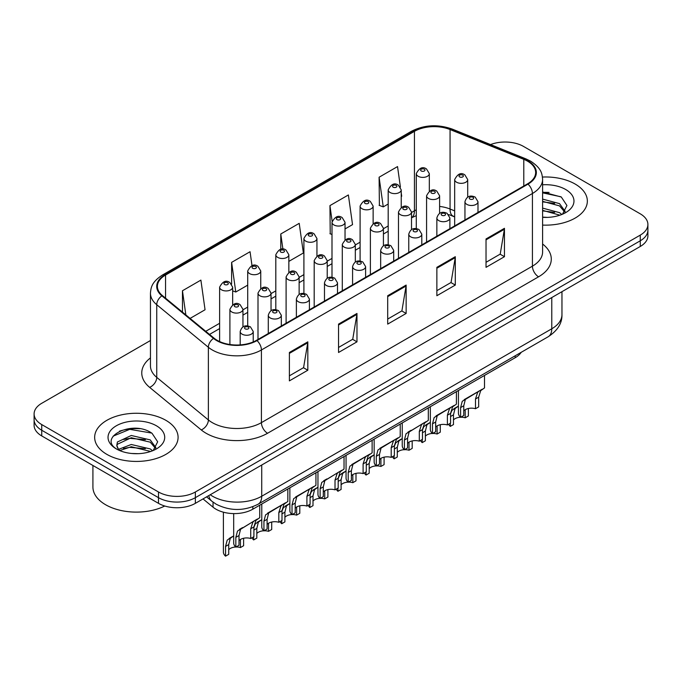 <?xml version="1.0" encoding="UTF-8"?>
<svg xmlns="http://www.w3.org/2000/svg" width="682" height="682" viewBox="0 0 682 682"><rect width="100%" height="100%" fill="white"/><g stroke="black" fill="none" stroke-linecap="round" stroke-linejoin="round"><path stroke-width="1.02" d="M454.664 216.919L450.853 215.376A34.765 20.068 0 0 0 449.412 214.821M521.201 352.321A26.069 15.055 180 0 1 515.2 357.709L252.826 509.19A26.069 15.055 180 0 1 213.04 507.178L203.023 498.917M575.131 184.038A41.713 24.083 0 0 0 542.454 177.047A41.713 24.083 0 0 1 575.131 184.038A41.713 24.083 0 0 1 587.347 201.062A41.713 24.083 0 0 0 575.131 184.038M165.862 420.317A41.713 24.083 0 0 0 120.407 415.099A41.713 24.083 0 0 0 94.653 437.35A41.713 24.083 0 0 0 106.869 454.374A41.713 24.083 0 0 0 152.333 459.6A41.713 24.083 0 0 0 178.087 437.35A41.713 24.083 0 0 0 165.862 420.317A41.713 24.083 0 0 0 120.407 415.099A41.713 24.083 0 0 0 94.653 437.35A41.713 24.083 0 0 0 106.869 454.374A41.713 24.083 0 0 0 152.333 459.6A41.713 24.083 0 0 0 178.087 437.35A41.713 24.083 0 0 0 165.862 420.317M527.501 161.148A27.809 16.053 180 0 1 535.651 172.503A27.809 16.053 180 0 1 527.501 183.859L256.509 340.318A27.809 16.053 180 0 1 214.063 338.17L162.435 295.604A27.809 16.053 180 0 1 157.406 286.397A27.809 16.053 180 0 1 165.547 275.042L414.443 131.345A27.809 16.053 180 0 1 450.06 129.546L523.793 159.349A27.809 16.053 180 0 1 527.501 161.148M527.996 160.867A28.508 16.453 0 0 0 524.185 159.025L450.452 129.213A28.508 16.453 0 0 0 413.948 131.063L165.061 274.752A28.508 16.453 0 0 0 161.864 295.835L213.492 338.4A28.508 16.453 0 0 0 256.995 340.599L527.996 184.14A28.508 16.453 0 0 0 527.996 160.867M150.449 340.523L41.738 403.292A26.069 15.055 0 0 0 34.1 413.931L34.1 425.287A26.069 15.055 0 0 0 41.738 435.926L158.488 503.342L158.488 497.664A26.069 15.055 0 0 0 195.359 497.664L640.262 240.797A26.069 15.055 0 0 0 647.9 230.158A26.069 15.055 0 0 1 640.262 240.797L195.359 497.664A26.069 15.055 0 0 1 158.488 497.664L41.738 430.257L158.488 497.664L158.488 491.986A26.069 15.055 0 0 0 195.359 491.986L640.262 235.12A26.069 15.055 0 0 0 647.9 224.48A26.069 15.055 0 0 0 640.262 213.833L523.512 146.425A26.069 15.055 0 0 0 490.546 144.575M34.1 419.609A26.069 15.055 0 0 0 41.738 430.257A26.069 15.055 0 0 1 34.1 419.609M289.381 352.483L289.381 380.871L307.821 370.224L307.821 341.844L289.381 352.483M289.381 375.833L303.584 367.632L307.744 342.782A6.956 4.015 -120 0 0 307.821 341.844M303.456 367.709L307.821 370.224M338.545 324.103L338.545 352.483L356.976 341.844L356.976 313.456L338.545 324.103M338.545 347.453L352.739 339.252L356.899 314.402A6.956 4.015 -120 0 0 356.976 313.456M352.62 339.321L356.976 341.844M486.027 238.956L486.027 267.335L504.458 256.696L504.458 228.308L486.027 238.956M486.027 262.306L500.221 254.105L504.382 229.254A6.956 4.015 -120 0 0 504.458 228.308M500.094 254.173L504.458 256.696M436.864 267.335L436.864 295.724L455.295 285.076L455.295 256.696L436.864 267.335M436.864 290.685L451.058 282.484L455.226 257.634A6.956 4.015 -120 0 0 455.295 256.696M450.938 282.561L455.295 285.076M387.7 295.724L387.7 324.103L406.14 313.456L406.14 285.076L387.7 295.724M387.7 319.065L401.903 310.873L406.063 286.022A6.956 4.015 -120 0 0 406.14 285.076M401.775 310.941L406.14 313.456M542.599 225.086A41.713 24.083 0 0 0 587.347 201.062A41.713 24.083 0 0 1 542.599 225.086M34.1 413.931A26.069 15.055 0 0 0 41.738 424.579L158.488 491.986M190.09 318.409L205.052 309.764L200.892 280.106L182.461 290.754L182.461 312.109M345.032 228.947L352.534 224.617L348.374 194.958L329.943 205.606L330.233 233.815M400.411 187.09L397.538 166.579L379.098 177.226L379.397 205.435M252.008 265.673L250.055 251.726L231.616 262.374L231.616 284.087M288.844 261.385L303.379 252.996L299.21 223.346L280.779 233.986L280.779 249.288M280.779 233.986L282.911 249.16M331.998 234.472L329.943 233.704M329.943 205.606L332.125 221.173M379.098 177.226L383.258 206.876L388.186 204.029M401.229 196.51L401.698 196.237L401.229 192.878M383.258 206.876L379.098 205.325M231.616 262.374L235.776 292.024L247.711 285.136M235.776 292.024L232.656 290.856M182.461 290.754L185.845 314.905M139.844 428.731A34.765 20.068 0 0 0 119.503 431.152M549.104 192.452A34.765 20.068 0 0 0 542.599 192.426M158.488 503.342A26.069 15.055 0 0 0 195.359 503.342L640.262 246.475A26.069 15.055 0 0 0 647.9 235.836L647.9 224.48M463.769 410.862A8.687 5.021 180 0 1 475.49 408.731L475.49 399.004L477.613 392.431L479.114 391.033L467.341 397.828L465.329 399.524L463.769 405.773L463.769 415.5L460.597 417.333A13.035 7.528 180 0 1 458.432 413.181L458.432 390.479M460.597 417.333L460.597 407.597L462.251 401.297L480.162 390.428M484.51 375.432L484.51 387.922L480.691 390.65L478.662 397.171L478.662 406.907L475.49 408.731M464.178 399.652L467.341 397.828L464.178 399.652M460.768 417.231A8.687 5.021 180 0 1 465.201 417.793L465.201 409.712M453.479 419.924A8.687 5.021 180 0 1 460.495 417.239M450.563 413.693L451.97 410.359L458.432 406.088L455.039 408.586L453.479 414.835L453.479 424.562L450.308 426.395A13.035 7.528 180 0 1 448.62 424.247M468.372 408.492L468.372 415.969L465.201 417.793M450.308 426.395L450.308 423.275M457.051 406.89L453.897 408.714M435.67 427.085A8.687 5.021 180 0 1 447.392 424.954L447.392 415.219L449.523 408.646L451.024 407.248L439.242 414.051L437.23 415.747L435.67 421.988L435.67 431.723L432.499 433.556A13.035 7.528 180 0 1 430.342 429.404L430.342 406.702M432.499 433.556L432.499 423.82L434.161 417.52L452.064 406.651M456.411 391.647L456.411 404.136L452.592 406.873L450.563 413.394L450.563 423.121L447.392 424.954M436.088 415.875L439.242 414.051L436.088 415.875M407.572 443.3A8.687 5.021 180 0 1 419.302 441.177L419.302 431.442L421.425 424.869L422.925 423.471L409.14 431.962L407.572 438.211L407.572 447.946L404.409 449.77A13.035 7.528 180 0 1 402.244 445.627L402.244 422.925M404.409 449.77L404.409 440.043L406.063 433.735L423.974 422.866M428.313 407.87L428.313 420.359L424.502 423.096L422.473 429.617L422.473 439.344L419.302 441.177M407.989 432.098L411.152 430.274L407.989 432.098M379.482 459.523A8.687 5.021 180 0 1 391.204 457.392L391.204 447.665L393.335 441.092L394.835 439.694L383.054 446.488L381.042 448.185L379.482 454.434L379.482 464.161L376.311 465.994A13.035 7.528 180 0 1 374.154 461.842L374.154 439.14M376.311 465.994L376.311 456.267L377.964 449.958L395.875 439.089M400.223 424.093L400.223 436.582L396.404 439.319L394.375 445.832L394.375 455.567L391.204 457.392M379.891 448.313L383.054 446.488L379.891 448.313M351.383 475.746A8.687 5.021 180 0 1 363.105 473.615L363.105 463.888L365.237 457.307L366.737 455.908L354.955 462.711L352.944 464.408L351.383 470.657L351.383 480.384L348.212 482.217A13.035 7.528 180 0 1 346.055 478.065L346.055 455.363M348.212 482.217L348.212 472.481L349.875 466.181L367.786 455.312M372.125 440.308L372.125 452.797L368.306 455.533L366.277 462.055L366.277 471.791L363.105 473.615M351.801 464.536L354.955 462.711L351.801 464.536M432.678 433.454A8.687 5.021 180 0 1 437.111 434.016L437.111 425.926M425.38 436.148A8.687 5.021 180 0 1 432.397 433.462M422.473 429.916L423.872 426.582L430.342 422.311L426.941 424.801L425.38 431.05L425.38 440.785L422.218 442.618A13.035 7.528 180 0 1 420.521 440.47M440.274 424.716L440.274 432.183L437.111 434.016M422.218 442.618L422.218 439.489M428.961 423.113L425.798 424.937M404.579 449.677A8.687 5.021 180 0 1 409.012 450.239L409.012 442.149M397.291 452.362A8.687 5.021 180 0 1 404.307 449.685M394.375 446.139L395.773 442.797L402.244 438.535L398.851 441.024L397.291 447.273L397.291 457.008L394.119 458.833A13.035 7.528 180 0 1 392.431 456.693M412.184 440.939L412.184 448.406L409.012 450.239M394.119 458.833L394.119 455.712M400.863 439.336L397.7 441.16M376.481 465.891A8.687 5.021 180 0 1 380.914 466.454L380.914 458.372M369.192 468.585A8.687 5.021 180 0 1 376.208 465.908M366.277 462.353L367.683 459.02L374.154 454.758L370.752 457.247L369.192 463.496L369.192 473.223L366.021 475.056A13.035 7.528 180 0 1 364.333 472.907M384.085 457.153L384.085 464.63L380.914 466.454M366.021 475.056L366.021 471.935M372.764 455.55L369.61 457.375M542.599 217.115L547.51 217.388M542.599 208.104L559.521 212.648L561.823 214.489M542.599 210.354L559.939 215.188M542.599 199.093L559.521 203.637L565.165 211.429M542.599 201.343L559.521 205.887L564.722 212.017M542.599 217.328A28.337 16.359 0 0 0 565.668 212.631A28.337 16.359 0 0 0 565.668 189.494A28.337 16.359 0 0 0 542.599 184.796M562.488 214.216L566.93 205.495L561.312 197.038L542.599 191.966M542.599 192.844L560.928 196.783M542.599 201.855L554.654 203.406M542.599 210.866L554.654 212.417M92.914 465.482L92.914 487.016A43.452 25.089 0 0 0 105.642 504.757A43.452 25.089 0 0 0 164.763 506.01M131.626 453.479L138.25 453.675M118.634 449.319L131.285 444.493L150.262 448.927L152.563 450.776M119.793 450.538L131.285 446.744L150.679 451.467M118.83 450.197L116.801 445.44A19.642 11.338 0 0 0 119.972 450.691M116.801 445.44L117.398 441.996L131.285 435.483L150.262 439.916L155.905 447.716M116.852 445.713L117.398 444.255L131.285 437.733L150.262 442.175L155.462 448.304M153.228 450.495L157.67 441.783L152.052 433.317C132.172 419.029 96.844 437.861 117.244 449.404L117.338 449.472M156.408 425.781A28.337 16.359 0 0 0 116.332 425.781A28.337 16.359 0 0 0 116.332 448.918A28.337 16.359 0 0 0 156.408 448.918A28.337 16.359 0 0 0 156.408 425.781M113.101 436.165L129.742 429.336L151.668 433.061M123.493 439.481L129.742 438.347L145.394 439.685M123.493 448.492L129.742 447.358L145.394 448.696M348.391 482.114A8.687 5.021 180 0 1 352.824 482.677L352.824 474.587M341.102 484.808A8.687 5.021 180 0 1 348.118 482.123M338.187 478.576L339.585 475.243L346.055 470.972L342.662 473.47L341.102 479.719L341.102 489.446L337.931 491.279A13.035 7.528 180 0 1 336.243 489.13M355.995 473.376L355.995 480.853L352.824 482.677M337.931 491.279L337.931 488.159M344.674 471.774L341.512 473.598M323.294 491.969A8.687 5.021 180 0 1 335.015 489.838L335.015 480.102L337.138 473.53L338.639 472.132L324.854 480.622L323.294 486.871L323.294 496.607L320.122 498.44A13.035 7.528 180 0 1 317.957 494.288L317.957 471.586M320.122 498.44L320.122 488.704L321.776 482.396L339.687 471.526M344.035 456.531L344.035 469.02L340.216 471.756L338.187 478.278L338.187 488.005L335.015 489.838M323.703 480.759L326.866 478.934L323.703 480.759M295.195 508.184A8.687 5.021 180 0 1 306.917 506.061L306.917 496.326L309.048 489.753L310.549 488.355L298.767 495.149L296.755 496.846L295.195 503.094L295.195 512.83L292.024 514.654A13.035 7.528 180 0 1 289.867 510.503L289.867 487.801M292.024 514.654L292.024 504.927L293.686 498.619L311.589 487.749M315.937 472.754L315.937 485.243L312.117 487.98L310.088 494.493L310.088 504.228L306.917 506.061M295.604 496.973L298.767 495.149L295.604 496.973M267.097 524.407A8.687 5.021 180 0 1 278.827 522.276L278.827 512.549L280.95 505.967L282.45 504.578L270.669 511.372L268.657 513.069L267.097 519.317L267.097 529.044L263.934 530.877A13.035 7.528 180 0 1 261.769 526.726L261.769 504.024M263.934 530.877L263.934 521.142L265.588 514.842L283.499 503.972M287.838 488.977L287.838 501.458L284.019 504.194L281.99 510.716L281.99 520.451L278.827 522.276M267.514 513.196L270.669 511.372L267.514 513.196M239.007 540.63A8.687 5.021 180 0 1 250.729 538.499L250.729 528.763L252.852 522.19L254.352 520.792L240.567 529.292L239.007 535.532L239.007 545.268L235.836 547.1A13.035 7.528 180 0 1 233.679 542.949L233.679 513.589M235.836 547.1L235.836 537.365L237.489 531.065L255.4 520.187M259.748 505.192L259.748 517.681L255.929 520.417L253.9 526.939L253.9 536.666L250.729 538.499M239.416 529.42L242.579 527.595L239.416 529.42M320.293 498.337A8.687 5.021 180 0 1 324.726 498.9L324.726 490.81M313.004 501.031A8.687 5.021 180 0 1 320.02 498.346M310.088 494.8L311.495 491.458L317.957 487.195L314.564 489.685L313.004 495.933L313.004 505.669L309.833 507.493A13.035 7.528 180 0 1 308.145 505.353M327.897 489.599L327.897 497.067L324.726 498.9M309.833 507.493L309.833 504.373M316.576 487.997L313.413 489.821M292.203 514.56A8.687 5.021 180 0 1 296.636 515.123L296.636 507.033M284.906 517.246A8.687 5.021 180 0 1 291.922 514.569M281.99 511.014L283.397 507.681L289.867 503.418L286.466 505.908L284.906 512.156L284.906 521.892L281.743 523.716A13.035 7.528 180 0 1 280.046 521.568M299.799 505.822L299.799 513.29L296.636 515.123M281.743 523.716L281.743 520.596M288.477 504.211L285.323 506.035M264.105 530.775A8.687 5.021 180 0 1 268.538 531.338L268.538 523.256M256.816 533.469A8.687 5.021 180 0 1 263.832 530.784M253.9 527.237L255.298 523.904L261.769 519.633L258.376 522.131L256.816 528.38L256.816 538.107L253.644 539.939A13.035 7.528 180 0 1 251.956 537.791M271.709 522.037L271.709 529.513L268.538 531.338M253.644 539.939L253.644 536.819M260.388 520.434L257.225 522.259M236.006 546.998A8.687 5.021 180 0 1 240.439 547.561L240.439 539.471M228.717 549.692A8.687 5.021 180 0 1 235.733 547.007M225.546 556.162L225.546 546.427L227.208 540.127L233.679 535.856L230.277 538.345L228.717 544.594L228.717 554.33L225.546 556.162A13.035 7.528 180 0 1 223.389 552.011L223.389 512.191M243.61 538.26L243.61 545.728L240.439 547.561M232.289 536.657L229.135 538.482M515.2 355.782L515.2 357.709M213.04 502.148L213.04 507.178M252.826 506.7L252.826 509.19M542.599 244.02A43.452 25.089 180 0 1 538.567 276.807L267.566 433.266A8.687 5.021 60 0 1 261.419 422.627L532.42 266.168A34.765 20.068 0 0 0 542.599 251.973L542.599 179.315A34.765 20.068 180 0 1 532.42 193.509A8.687 5.021 -120 0 0 527.996 184.14M267.566 433.266A43.452 25.089 180 0 1 206.117 433.266A43.452 25.089 180 0 1 201.25 429.916L149.622 387.35A43.452 25.089 180 0 1 150.449 357.905M212.264 422.627A34.765 20.068 0 0 0 261.419 422.627L261.419 349.968A34.765 20.068 180 0 1 208.368 347.283L156.741 304.718A34.765 20.068 180 0 1 150.449 293.209L150.449 365.867A34.765 20.068 0 0 0 156.741 377.376L208.368 419.942A34.765 20.068 0 0 0 212.264 422.627M542.599 179.315C542.037 173.339 541.482 168.369 530.622 161.148L526.052 158.932A8.687 4.066 112 0 0 524.185 159.025M526.052 158.932L452.319 129.12C437.921 124.03 424.255 124.763 411.323 131.336A8.687 5.021 60 0 1 413.948 131.063M165.061 274.752A8.687 5.021 -120 0 0 162.435 275.034C151.898 281.947 150.935 287.148 150.449 293.209M161.864 295.835A8.687 5.814 129.5 0 0 156.741 304.718L156.741 377.376A8.687 5.814 -50.5 0 1 149.622 387.35M452.319 129.12A8.687 4.066 112 0 0 450.452 129.213M213.492 338.4A8.687 5.814 129.5 0 0 208.368 347.283L208.368 419.942A8.687 5.814 -50.5 0 1 201.25 429.916M256.995 340.599A8.687 5.021 60 0 1 261.419 349.968L532.42 193.509L532.42 266.168A8.687 5.021 60 0 0 538.567 276.807M195.359 491.986L195.359 503.342M640.262 235.12L640.262 246.475M41.738 424.579L41.738 435.926M165.547 275.042L165.547 298.17M523.793 159.349L523.793 185.998M450.06 129.546L450.06 209.016A27.809 16.053 0 0 0 439.609 206.433M454.664 210.883L450.06 209.016A15.643 7.323 -68 0 0 453.163 216.117L448.654 214.608M416.284 209.843A27.809 16.053 0 0 0 414.443 210.815L411.51 212.511M414.443 131.345L414.443 210.815A15.643 9.028 60 0 1 411.51 217.78M388.186 225.972L383.42 228.726M360.096 242.195L355.322 244.949M331.998 258.41L327.224 261.172M303.908 274.633L299.134 277.386M275.809 290.856L271.035 293.61M247.711 307.079L242.945 309.833M219.621 323.294L205.742 331.307M387.7 296.619L406.063 286.022M436.864 268.239L455.226 257.634M486.027 239.851L504.382 229.254M338.545 324.999L356.899 314.402M289.381 353.387L307.744 342.782M210.235 494.748A34.765 20.068 0 0 0 212.571 496.24A34.765 20.068 0 0 0 261.726 496.24L551.772 328.784A34.765 20.068 0 0 0 561.959 314.598C562.207 323.217 557.62 330.6 548.175 336.746L258.128 504.203A17.382 10.034 60 0 0 261.726 496.24L261.726 465.022M551.772 297.565L551.772 328.784A17.382 10.034 60 0 1 548.175 336.746M208.828 495.567A17.382 11.628 129.5 0 0 211.855 501.219L206.578 496.863M466.863 204.395A6.522 3.76 180 0 1 464.954 201.727C466.616 196.382 470.026 194.83 475.183 197.081L477.988 201.727A6.522 3.76 180 0 1 473.964 205.205A6.522 3.76 180 0 1 466.863 204.395M473.01 197.294A2.174 1.253 0 0 0 469.932 197.294A2.174 1.253 0 0 0 469.932 199.067A2.174 1.253 0 0 0 473.01 199.067A2.174 1.253 0 0 0 473.01 197.294M479.114 391.033L482.276 389.209M475.49 399.004L478.662 397.171M460.597 407.597L463.769 405.773M467.699 197.115L467.699 179.571A6.522 3.76 180 0 1 463.683 183.049A6.522 3.76 180 0 1 456.573 182.23A6.522 3.76 180 0 1 454.664 179.571L454.664 225.904M459.651 176.911A2.174 1.253 0 0 0 462.72 176.911A2.174 1.253 0 0 0 462.72 175.138A2.174 1.253 0 0 0 459.651 175.138A2.174 1.253 0 0 0 459.651 176.911M453.479 414.835L450.563 416.514M429.319 191.173L429.319 173.629A6.522 3.76 180 0 1 425.295 177.107A6.522 3.76 180 0 1 418.194 176.288A6.522 3.76 180 0 1 416.284 173.629L416.284 228.632M421.263 170.969A2.174 1.253 0 0 0 424.34 170.969A2.174 1.253 0 0 0 424.34 169.196A2.174 1.253 0 0 0 421.263 169.196A2.174 1.253 0 0 0 421.263 170.969M438.765 220.61A6.522 3.76 180 0 1 436.855 217.95C438.526 212.605 441.936 211.053 447.085 213.304L449.898 217.95A6.522 3.76 180 0 1 445.875 221.428A6.522 3.76 180 0 1 438.765 220.61M444.911 213.517A2.174 1.253 0 0 0 441.842 213.517A2.174 1.253 0 0 0 441.842 215.29A2.174 1.253 0 0 0 444.911 215.29A2.174 1.253 0 0 0 444.911 213.517M451.024 407.248L454.178 405.423M447.392 415.219L450.563 413.394M432.499 423.82L435.67 421.988M410.675 236.833A6.522 3.76 180 0 1 408.765 234.173C410.428 228.828 413.838 227.277 418.987 229.519L421.8 234.173A6.522 3.76 180 0 1 417.776 237.651A6.522 3.76 180 0 1 410.675 236.833M416.821 229.74A2.174 1.253 0 0 0 413.744 229.74A2.174 1.253 0 0 0 413.744 231.513A2.174 1.253 0 0 0 416.821 231.513A2.174 1.253 0 0 0 416.821 229.74M422.925 423.471L426.088 421.647M419.302 431.442L422.473 429.617M404.409 440.043L407.572 438.211M382.576 253.056A6.522 3.76 180 0 1 380.667 250.396C382.338 245.043 385.739 243.491 390.897 245.742L393.702 250.396A6.522 3.76 180 0 1 389.678 253.866A6.522 3.76 180 0 1 382.576 253.056M388.723 245.955A2.174 1.253 0 0 0 385.654 245.955A2.174 1.253 0 0 0 385.654 247.728A2.174 1.253 0 0 0 388.723 247.728A2.174 1.253 0 0 0 388.723 245.955M394.835 439.694L397.99 437.87M391.204 447.665L394.375 445.832M376.311 456.267L379.482 454.434M354.478 269.271A6.522 3.76 180 0 1 352.577 266.611C354.239 261.266 357.649 259.714 362.798 261.965L365.612 266.611A6.522 3.76 180 0 1 361.588 270.089A6.522 3.76 180 0 1 354.478 269.271M360.625 262.178A2.174 1.253 0 0 0 357.556 262.178A2.174 1.253 0 0 0 357.556 263.951A2.174 1.253 0 0 0 360.625 263.951A2.174 1.253 0 0 0 360.625 262.178M366.737 455.908L369.9 454.084M363.105 463.888L366.277 462.055M348.212 472.481L351.383 470.657M439.609 213.338L439.609 195.794A6.522 3.76 180 0 1 435.585 199.272A6.522 3.76 180 0 1 428.484 198.453A6.522 3.76 180 0 1 426.574 195.794L426.574 242.127M431.553 193.134A2.174 1.253 0 0 0 434.63 193.134A2.174 1.253 0 0 0 434.63 191.361A2.174 1.253 0 0 0 431.553 191.361A2.174 1.253 0 0 0 431.553 193.134M425.38 431.05L422.473 432.738M411.51 229.553L411.51 212.008A6.522 3.76 180 0 1 407.486 215.486A6.522 3.76 180 0 1 400.385 214.677A6.522 3.76 180 0 1 398.476 212.008L398.476 258.35M403.454 209.348A2.174 1.253 0 0 0 406.532 209.348A2.174 1.253 0 0 0 406.532 207.575A2.174 1.253 0 0 0 403.454 207.575A2.174 1.253 0 0 0 403.454 209.348M397.291 447.273L394.375 448.961M383.42 245.776L383.42 228.231A6.522 3.76 180 0 1 379.397 231.71A6.522 3.76 180 0 1 372.287 230.891A6.522 3.76 180 0 1 370.386 228.231L370.386 274.573M375.364 225.572A2.174 1.253 0 0 0 378.433 225.572A2.174 1.253 0 0 0 378.433 223.798A2.174 1.253 0 0 0 375.364 223.798A2.174 1.253 0 0 0 375.364 225.572M369.192 463.496L366.277 465.175M401.229 207.396L401.229 189.852A6.522 3.76 180 0 1 397.205 193.33A6.522 3.76 180 0 1 390.095 192.512A6.522 3.76 180 0 1 388.186 189.852L388.186 244.855M393.173 187.192A2.174 1.253 0 0 0 396.242 187.192A2.174 1.253 0 0 0 396.242 185.419A2.174 1.253 0 0 0 393.173 185.419A2.174 1.253 0 0 0 393.173 187.192M373.131 223.619L373.131 206.075A6.522 3.76 180 0 1 369.107 209.553A6.522 3.76 180 0 1 362.006 208.735A6.522 3.76 180 0 1 360.096 206.075L360.096 261.078M365.075 203.415A2.174 1.253 0 0 0 368.152 203.415A2.174 1.253 0 0 0 368.152 201.642A2.174 1.253 0 0 0 365.075 201.642A2.174 1.253 0 0 0 365.075 203.415M345.032 239.842L345.032 222.289A6.522 3.76 180 0 1 341.009 225.768A6.522 3.76 180 0 1 333.907 224.958A6.522 3.76 180 0 1 331.998 222.289L331.998 277.293M336.985 219.63A2.174 1.253 0 0 0 340.054 219.63A2.174 1.253 0 0 0 340.054 217.856A2.174 1.253 0 0 0 336.985 217.856A2.174 1.253 0 0 0 336.985 219.63M316.942 256.057L316.942 238.512A6.522 3.76 180 0 1 312.919 241.991A6.522 3.76 180 0 1 305.817 241.172A6.522 3.76 180 0 1 303.908 238.512L303.908 293.516M308.886 235.853A2.174 1.253 0 0 0 311.955 235.853A2.174 1.253 0 0 0 311.955 234.079A2.174 1.253 0 0 0 308.886 234.079A2.174 1.253 0 0 0 308.886 235.853M355.322 261.999L355.322 244.454A6.522 3.76 180 0 1 351.298 247.933A6.522 3.76 180 0 1 344.197 247.114A6.522 3.76 180 0 1 342.287 244.454L342.287 290.788M347.266 241.795A2.174 1.253 0 0 0 350.343 241.795A2.174 1.253 0 0 0 350.343 240.021A2.174 1.253 0 0 0 347.266 240.021A2.174 1.253 0 0 0 347.266 241.795M341.102 479.719L338.187 481.398M326.388 285.494A6.522 3.76 180 0 1 324.479 282.834C326.141 277.489 329.551 275.937 334.709 278.179L337.513 282.834A6.522 3.76 180 0 1 333.489 286.312A6.522 3.76 180 0 1 326.388 285.494M332.535 278.401A2.174 1.253 0 0 0 329.457 278.401A2.174 1.253 0 0 0 329.457 280.174A2.174 1.253 0 0 0 332.535 280.174A2.174 1.253 0 0 0 332.535 278.401M338.639 472.132L341.801 470.307M335.015 480.102L338.187 478.278M320.122 488.704L323.294 486.871M298.29 301.717A6.522 3.76 180 0 1 296.38 299.057C298.051 293.703 301.461 292.16 306.61 294.402L309.415 299.057A6.522 3.76 180 0 1 305.391 302.527A6.522 3.76 180 0 1 298.29 301.717M304.436 294.615A2.174 1.253 0 0 0 301.367 294.615A2.174 1.253 0 0 0 301.367 296.397A2.174 1.253 0 0 0 304.436 296.397A2.174 1.253 0 0 0 304.436 294.615M310.549 488.355L313.703 486.53M306.917 496.326L310.088 494.493M292.024 504.927L295.195 503.094M270.2 317.931A6.522 3.76 180 0 1 268.29 315.272C269.953 309.926 273.363 308.375 278.512 310.625L281.325 315.272A6.522 3.76 180 0 1 277.301 318.75A6.522 3.76 180 0 1 270.2 317.931M276.338 310.839A2.174 1.253 0 0 0 273.269 310.839A2.174 1.253 0 0 0 273.269 312.612A2.174 1.253 0 0 0 276.338 312.612A2.174 1.253 0 0 0 276.338 310.839M282.45 504.578L285.613 502.753M278.827 512.549L281.99 510.716M263.934 521.142L267.097 519.317M242.101 334.154A6.522 3.76 180 0 1 240.192 331.495C241.854 326.149 245.264 324.598 250.422 326.849L253.227 331.495A6.522 3.76 180 0 1 249.203 334.973A6.522 3.76 180 0 1 242.101 334.154M248.248 327.062A2.174 1.253 0 0 0 245.17 327.062A2.174 1.253 0 0 0 245.17 328.835A2.174 1.253 0 0 0 248.248 328.835A2.174 1.253 0 0 0 248.248 327.062M254.352 520.792L257.515 518.968M250.729 528.763L253.9 526.939M235.836 537.365L239.007 535.532M327.224 278.222L327.224 260.677A6.522 3.76 180 0 1 323.2 264.147A6.522 3.76 180 0 1 316.098 263.337A6.522 3.76 180 0 1 314.189 260.677L314.189 307.011M319.176 258.009A2.174 1.253 0 0 0 322.245 258.009A2.174 1.253 0 0 0 322.245 256.236A2.174 1.253 0 0 0 319.176 256.236A2.174 1.253 0 0 0 319.176 258.009M313.004 495.933L310.088 497.621M299.134 294.436L299.134 276.892A6.522 3.76 180 0 1 295.11 280.37A6.522 3.76 180 0 1 288.009 279.552A6.522 3.76 180 0 1 286.099 276.892L286.099 323.234M291.078 274.232A2.174 1.253 0 0 0 294.147 274.232A2.174 1.253 0 0 0 294.147 272.459A2.174 1.253 0 0 0 291.078 272.459A2.174 1.253 0 0 0 291.078 274.232M284.906 512.156L281.99 513.836M271.035 310.66L271.035 293.115A6.522 3.76 180 0 1 267.012 296.593A6.522 3.76 180 0 1 259.91 295.775A6.522 3.76 180 0 1 258.001 293.115L258.001 339.448M262.979 290.455A2.174 1.253 0 0 0 266.057 290.455A2.174 1.253 0 0 0 266.057 288.682A2.174 1.253 0 0 0 262.979 288.682A2.174 1.253 0 0 0 262.979 290.455M256.816 528.38L253.9 530.059M242.945 326.883L242.945 309.338A6.522 3.76 180 0 1 238.922 312.816A6.522 3.76 180 0 1 231.812 311.998A6.522 3.76 180 0 1 229.902 309.338L229.902 344.512M234.889 306.678A2.174 1.253 0 0 0 237.958 306.678A2.174 1.253 0 0 0 237.958 304.897A2.174 1.253 0 0 0 234.889 304.897A2.174 1.253 0 0 0 234.889 306.678M228.717 544.594L225.546 546.427M288.844 272.28L288.844 254.736A6.522 3.76 180 0 1 284.82 258.214A6.522 3.76 180 0 1 277.719 257.395A6.522 3.76 180 0 1 275.809 254.736L275.809 309.739M280.788 252.076A2.174 1.253 0 0 0 283.865 252.076A2.174 1.253 0 0 0 283.865 250.303A2.174 1.253 0 0 0 280.788 250.303A2.174 1.253 0 0 0 280.788 252.076M260.746 288.503L260.746 270.959A6.522 3.76 180 0 1 256.73 274.428A6.522 3.76 180 0 1 249.621 273.618A6.522 3.76 180 0 1 247.711 270.959L247.711 325.962M252.698 268.29A2.174 1.253 0 0 0 255.767 268.29A2.174 1.253 0 0 0 255.767 266.517A2.174 1.253 0 0 0 252.698 266.517A2.174 1.253 0 0 0 252.698 268.29M232.656 304.718L232.656 287.173A6.522 3.76 180 0 1 228.632 290.651A6.522 3.76 180 0 1 221.531 289.833A6.522 3.76 180 0 1 219.621 287.173L219.621 341.571M224.6 284.513A2.174 1.253 0 0 0 227.677 284.513A2.174 1.253 0 0 0 227.677 282.74A2.174 1.253 0 0 0 224.6 282.74A2.174 1.253 0 0 0 224.6 284.513M411.323 131.336L162.435 275.034M440.18 213.04L439.609 212.98M416.284 215.648L411.51 217.797M388.186 231.266L383.42 234.02M360.096 247.481L355.322 250.243M331.998 263.704L327.224 266.457M303.908 279.927L299.134 282.68M275.809 296.141L271.035 298.904M247.711 312.365L242.945 315.118M219.621 328.588L209.51 334.419M454.664 216.731L453.163 216.117M258.128 504.203C244.139 511.227 230.158 511.227 216.168 504.203L211.855 501.219M561.959 314.598L561.959 291.683M464.954 219.971L464.954 201.727M477.988 212.443L477.988 201.727M467.699 179.571L464.894 174.924C461.109 172.188 457.707 173.74 454.664 179.571M429.319 173.629L426.514 168.983C422.729 166.255 419.319 167.798 416.284 173.629M436.855 236.185L436.855 217.95M449.898 228.666L449.898 217.95M408.765 252.408L408.765 234.173M421.8 244.881L421.8 234.173M380.667 268.631L380.667 250.396M393.702 261.104L393.702 250.396M352.577 284.854L352.577 266.611M365.612 277.327L365.612 266.611M439.609 195.794L436.795 191.139C433.019 188.411 429.609 189.963 426.574 195.794M411.51 212.008L408.706 207.362C404.92 204.634 401.51 206.186 398.476 212.008M383.42 228.231L380.607 223.585C376.831 220.849 373.421 222.4 370.386 228.231M401.229 189.852L398.416 185.206C394.639 182.469 391.229 184.021 388.186 189.852M373.131 206.075L370.317 201.42C366.541 198.692 363.131 200.244 360.096 206.075M345.032 222.289L342.228 217.643C338.442 214.915 335.033 216.467 331.998 222.289M316.942 238.512L314.129 233.866C310.353 231.138 306.943 232.681 303.908 238.512M355.322 244.454L352.517 239.8C348.732 237.072 345.322 238.623 342.287 244.454M324.479 301.069L324.479 282.834M337.513 293.541L337.513 282.834M296.38 317.292L296.38 299.057M309.415 309.764L309.415 299.057M268.29 333.515L268.29 315.272M281.325 325.987L281.325 315.272M240.192 344.904L240.192 331.495M253.227 341.938L253.227 331.495M327.224 260.677L324.419 256.023C320.634 253.295 317.232 254.846 314.189 260.677M299.134 276.892L296.32 272.246C292.544 269.518 289.134 271.061 286.099 276.892M271.035 293.115L268.231 288.469C264.445 285.732 261.036 287.284 258.001 293.115M242.945 309.338L240.132 304.683C236.356 301.956 232.946 303.507 229.902 309.338M288.844 254.736L286.039 250.081C282.254 247.353 278.844 248.904 275.809 254.736M260.746 270.959L257.941 266.304C254.156 263.576 250.754 265.127 247.711 270.959M232.656 287.173L229.843 282.527C226.066 279.799 222.656 281.342 219.621 287.173"/></g></svg>
